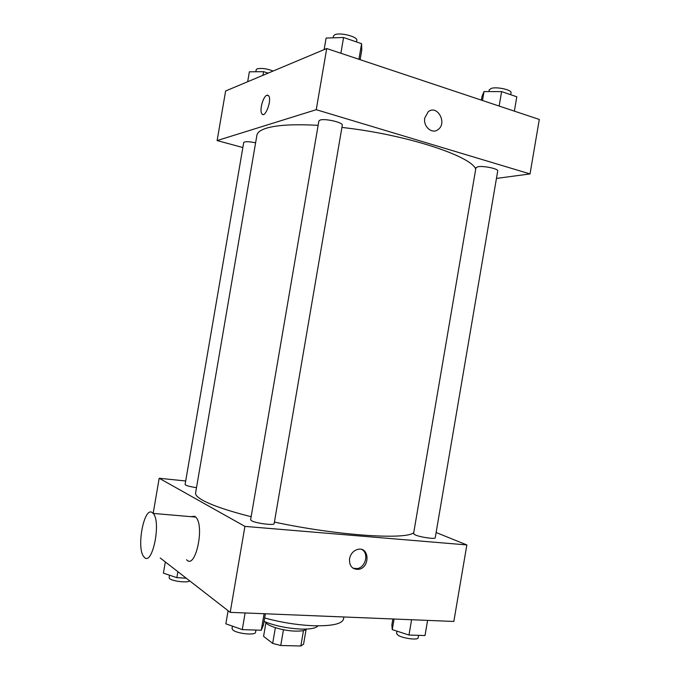 <?xml version="1.0" encoding="UTF-8"?>
<svg xmlns="http://www.w3.org/2000/svg" width="680" height="680" viewBox="0 0 680 680"><rect width="100%" height="100%" fill="white"/><g stroke="black" fill="none" stroke-linecap="round" stroke-linejoin="round"><path stroke-width="1.02" d="M303.475 630.556L300.832 646L303.569 644.198L306.068 629.569M300.832 646L280.755 645.498L272.68 643.399L263.576 636.361L265.905 622.769M283.45 629.722L280.755 645.498M275.366 627.691L272.68 643.399M306.654 629.06C305.192 630.572 301.401 631.252 295.281 631.116C282.914 630.844 266.399 625.762 265.464 622.021M317.976 625.838C316.115 628.218 310.411 629.306 300.866 629.085C287.045 628.354 274.779 625.804 264.052 621.427M343.859 616.981L343.502 619.063C342.125 623.909 332.146 626.135 313.565 625.744C297.33 625.039 281.019 622.446 264.639 617.958M436.11 532.516L466.854 544.935L453.832 621.461L230.205 612.348L160.233 557.991M466.854 544.935L244.919 526.388L230.205 612.348M349.537 558.696C350.676 553.715 353.447 550.604 357.858 549.363C369.546 546.482 370.286 567.732 358.589 569.338C352.197 569.5 349.18 565.956 349.537 558.696M318.138 125.341C294.312 124.041 277.1 124.984 266.5 128.171C260.576 130.024 257.372 132.405 256.896 135.294L195.602 492.932C195.237 494.955 197.617 497.412 202.742 500.293C211.939 505.367 228.072 510.841 251.15 516.732M274.405 522.078C336.957 535.525 405.883 540.056 413.729 532.695M244.919 526.388L159.188 478.261L185.691 480.989M415.25 534.939C420.342 537.234 435.498 539.393 435.217 537.795L497.735 170.893C498.635 168.835 483.675 165.656 478.023 166.719L475.958 167.714L413.559 533.707L415.25 534.939M251.591 520.761C255.85 523.319 274.457 525.691 274.142 523.651L342.295 125.196C343.417 122.553 325.159 118.278 320.17 120.037L318.877 120.972L250.623 519.784L251.591 520.761M196.503 487.679C189.576 486.625 185.768 485.571 185.088 484.508L243.721 142.519C244.783 141.346 248.744 141.44 255.612 142.8M159.188 478.261L153.161 513.409C161.679 521.917 152.006 567.673 144.032 556.937C136 548.93 143.981 506.005 152.294 512.618L153.17 513.417L195.704 517.081C205.071 525.495 195.423 570.29 186.575 559.708M190.766 516.656L194.735 516.29L195.704 517.081M362.049 549.619C369.104 553.537 365.5 567.553 357.161 568.59L353.013 568.208M341.912 127.441C405.475 134.368 471.367 155.992 475.711 169.158M496.451 178.423L530.026 173.927L316.243 109.701L217.115 140.565L242.862 147.543M316.243 109.701L326.714 48.535L539.299 119.459L530.026 173.927M424.779 117.963L428.162 111.843C437.053 104.125 447.559 122.876 438.166 129.489C432.267 134.572 422.951 126.642 424.779 117.963C422.951 126.642 432.267 134.572 438.158 129.498L438.166 129.489C447.559 122.876 437.044 104.125 428.162 111.843M326.714 48.535L225.624 90.984L217.115 140.565M262.726 114.461L261.927 113.866C259.19 110.874 263.067 96.288 266.892 95.251L268.642 95.795C272.17 99.883 265.081 118.805 261.927 113.866C259.182 110.865 263.058 96.288 266.892 95.251L267.852 95.191M268.2 73.109L263.585 71.672L249.364 71.816L247.673 81.728M263.585 71.672L262.964 75.302M255.85 71.748L256.199 69.709L257.04 68.884C261.29 67.872 266.671 68.587 273.164 71.017M360.12 59.678L361.76 50.124L361.59 43.673L343.578 37.502L326.111 38.046L324.13 49.614M361.59 43.673L358.921 59.279M343.578 37.502L340.884 53.261M333.115 37.825L333.404 36.099L334.764 34.757C339.906 32.079 358.088 36.762 356.796 40.392L356.532 41.939M514.352 111.138L516.8 96.798L501.611 91.596L484.015 91.562L481.95 96.62L481.355 100.13M501.611 91.596L499.146 106.063M484.015 91.562L482.494 100.504M488.937 91.57L489.235 89.811L491.385 88.341C497.156 86.564 512.074 89.956 511.037 92.794L510.714 94.716M186.235 578.187L176.859 577.66L163.404 573.163L165.333 561.952M177.88 571.702L176.859 577.66M169.541 575.212L169.116 577.711L169.651 578.637C172.652 581.46 189.558 583.185 189.44 580.678M265.361 613.785L263.415 625.124L261.273 630.241L242.267 629.62L225.845 623.815L228.089 610.708M264.095 613.734L261.273 630.241M245.114 612.961L242.267 629.62M232.424 626.135L232.016 628.498L232.892 630.003C236.946 633.735 255.663 635.587 255.561 632.273L255.935 630.062M427.592 620.389L425.008 635.553L408.986 635.035L392.267 629.637L391.858 624.954L392.878 618.979M411.596 619.735L408.986 635.035M394.077 619.029L392.267 629.637M396.942 631.15L396.55 633.471L398.14 635.307C403.078 638.512 418.285 640.39 418.175 637.798L418.591 635.341M357.161 568.59L358.589 569.338"/></g></svg>
